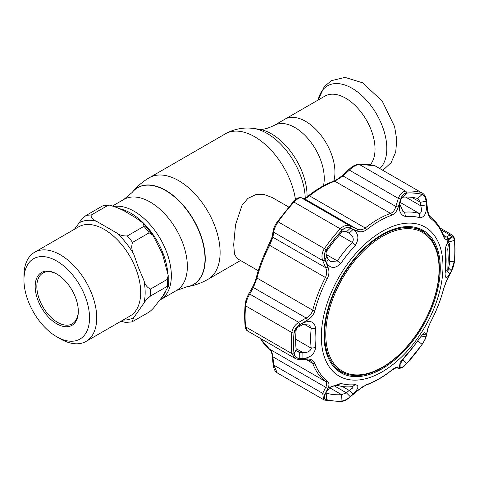 <?xml version="1.0" encoding="UTF-8"?>
<svg xmlns="http://www.w3.org/2000/svg" width="479" height="479" viewBox="0 0 479 479"><rect width="100%" height="100%" fill="white"/><g stroke="black" fill="none" stroke-linecap="round" stroke-linejoin="round"><path stroke-width="0.72" d="M159.693 300.195L160.453 299.758A52.588 30.363 -120 0 0 168.512 257.618A52.588 30.363 -120 0 0 134.156 211.275A52.588 30.363 -120 0 0 114.535 206.413A52.588 30.363 60 0 1 166.363 251.337A52.588 30.363 60 0 1 160.453 299.758L176.458 290.514L186.966 286.765A55.911 32.285 60 0 1 186.852 286.783M305.566 121.331A41.541 23.986 60 0 1 333.737 181.128A41.541 23.986 -120 0 0 305.566 121.331A41.541 23.986 -120 0 0 284.795 119.277A41.541 23.986 60 0 1 305.566 121.331M288.639 207L272.246 197.534L264.21 194.57L255.666 194.666L247.9 198.372L242.009 205.347L235.542 224.687L233.686 244.637L234.5 254.008L237.057 258.486L258.253 270.725M162.369 253.696L152.849 235.177L149.173 232.806L132.557 242.398C131.192 246.254 131.611 250.242 133.815 254.361L138.425 267.522L143.85 280.221C145.065 284.909 147.322 287.831 150.634 288.987L167.249 279.395L168.201 275.347L162.369 253.696M140.245 221.017L136.042 217.999L124.007 210.766L117.008 207.605L109.655 205.132L107.817 205.455L91.196 215.047C90.806 217.52 92.567 219.604 96.477 221.286L116.547 232.872C119.487 235.135 123.091 236.153 127.354 235.919L143.969 226.328L143.514 223.531L140.245 221.017M74.455 229.255L79.203 222.831C80.43 220.669 82.693 218.232 85.992 215.514L102.608 205.916L109.655 205.132M23.95 279.97L23.95 275.82A51.463 29.716 60 0 1 34.608 252.265A51.463 29.716 60 0 1 91.854 294.016A51.463 29.716 60 0 1 86.07 341.401A51.463 29.716 60 0 1 60.342 338.851L56.744 336.779A46.379 26.776 60 0 1 28.345 301.447A46.379 26.776 60 0 1 23.95 279.97A46.379 26.776 60 0 1 48.259 257.427A46.379 26.776 60 0 1 85.148 296.369A46.379 26.776 60 0 1 85.148 334.24A46.379 26.776 60 0 1 56.744 336.779M38.069 300.572A30.494 17.609 60 0 1 38.069 275.676A30.494 17.609 60 0 1 56.75 274.006A30.494 17.609 60 0 1 75.425 297.237A30.494 17.609 60 0 1 78.311 311.356A30.494 17.609 60 0 1 62.33 326.181A30.494 17.609 60 0 1 38.069 300.572M78.305 310.871A29.327 16.933 60 0 1 72.239 323.822A29.327 16.933 60 0 1 39.619 300.034A29.327 16.933 60 0 1 42.912 273.03A29.327 16.933 60 0 1 57.169 274.251M149.173 312.057C151.987 309.817 153.975 307.757 155.142 305.883L162.447 296.687L168.255 286.46L167.249 286.34L150.634 295.932C147.322 298.668 145.059 301.105 143.85 303.249L133.815 317.523L131.965 321.906L149.173 312.057M131.97 321.906L125.51 322.439L120.93 321.277M370.339 164.752A41.541 23.986 -120 0 0 371.453 130.773A41.541 23.986 -120 0 0 345.658 98.189A41.541 23.986 -120 0 0 324.882 96.129L274.108 125.45A41.541 23.986 60 0 1 294.878 127.504A41.541 23.986 60 0 1 323.451 185.78M382.428 236.369A80.113 46.253 120 0 0 325.78 334.486A80.113 46.253 120 0 0 382.428 367.195A80.113 46.253 120 0 0 439.075 269.072A80.113 46.253 120 0 0 382.428 236.369M382.008 367.782A81.131 46.84 -60 0 1 341.449 371.8A81.131 46.84 -60 0 1 329.013 306.794A81.131 46.84 -60 0 1 382.008 235.297A81.131 46.84 -60 0 1 422.574 231.279A81.131 46.84 -60 0 1 435.01 296.291A81.131 46.84 -60 0 1 382.008 367.782M333.887 366.896A81.131 46.84 120 0 0 337.988 369.806L341.449 371.8M422.574 231.279L419.119 229.285A81.131 46.84 120 0 0 414.551 227.184M299.77 358.358L299.68 352.43L302.854 352.556C307.231 352.807 310.015 351.496 311.206 348.634L311.2 348.179A95.794 55.307 -60 0 1 310.649 338.557A95.794 55.307 -60 0 1 311.2 328.295L309.159 325.013L302.854 324.499L302.95 323.026C310.386 319.894 314.607 321.684 315.613 328.396A92.321 53.301 120 0 0 315.086 338.282A92.321 53.301 120 0 0 315.613 347.556C314.607 354.137 310.386 357.783 302.95 358.496L299.77 358.358C296.489 358.136 294.603 356.586 294.118 353.7A114.014 65.827 -60 0 1 293.609 343.593A114.014 65.827 -60 0 1 294.118 332.905C294.609 329.546 296.495 326.87 299.77 324.876L302.95 323.026M405.557 216.508C400.234 215.161 398.342 210.467 399.893 202.425L400.953 199.001C402.132 195.462 403.977 193.498 406.491 193.109A114.014 65.827 -60 0 1 422.089 194.504C424.25 195.318 425.58 197.564 426.071 201.24L426.496 204.802C426.759 213.011 424.574 217.34 419.927 217.789A92.321 53.301 120 0 0 405.557 216.508L404.521 212.203A95.794 55.307 -60 0 1 419.436 213.532C421.478 213.143 421.927 210.574 420.79 205.838L420.376 202.282L426.071 201.24M341.97 230.357C344.587 227.788 347.341 227.094 350.239 228.279L352.999 229.501C358.651 233.387 359.376 238.752 355.179 245.595A92.321 53.301 120 0 0 340.803 263.468C335.037 269.03 330.235 268.737 326.397 262.594L325.127 259.522C323.888 256.259 324.307 253.008 326.373 249.763A114.014 65.827 -60 0 1 341.97 230.357L341.605 232.554A108.302 62.527 120 0 0 326.792 250.984C325.774 252.613 325.798 254.373 326.864 256.271L328.139 259.331L330.588 261.726L337.336 260.929A95.794 55.307 -60 0 1 352.251 242.38C353.478 240.829 353.586 238.931 352.568 236.68L349.179 233.159L346.437 231.926C344.539 231.076 342.928 231.285 341.605 232.554M321.325 336.737A86.016 49.66 -60 0 1 382.152 231.387A86.016 49.66 -60 0 1 442.973 266.504A86.016 49.66 -60 0 1 382.152 371.854A86.016 49.66 -60 0 1 321.325 336.737M449.943 273.629C446.608 279.131 445.003 278.85 445.117 272.791A92.321 53.301 120 0 0 445.65 262.899A92.321 53.301 120 0 0 445.117 253.625L445.368 247.924L448.907 239.033L451.428 237.315C452.972 236.536 453.948 237.566 454.343 240.398A114.014 65.827 -60 0 1 454.852 250.505A114.014 65.827 -60 0 1 454.343 261.193L451.428 270.803L449.943 273.629L447.584 271.336M454.385 240.332C453.966 237.356 452.942 236.279 451.314 237.111L447.799 239.087C446.021 240.045 444.602 239.189 443.536 236.518A96.518 55.726 120 0 0 431.028 218.729C429.022 217.017 427.765 214.059 427.25 209.85L426.268 201.485C425.753 197.599 424.358 195.234 422.101 194.396A114.11 65.88 120 0 0 406.491 193.001C403.845 193.414 401.911 195.48 400.678 199.198L398.163 207.251C396.857 211.311 394.696 213.969 391.684 215.215A96.518 55.726 120 0 0 366.674 229.657C363.537 231.95 360.334 232.393 357.059 230.986L350.598 228.112C347.532 226.872 344.635 227.597 341.916 230.285A114.11 65.88 120 0 0 326.307 249.703C324.133 253.116 323.696 256.534 325.001 259.953L327.977 267.168C329.438 270.845 329.223 274.659 327.331 278.598A96.518 55.726 120 0 0 314.823 310.829C313.643 314.805 311.176 317.906 307.422 320.134L299.962 324.487C296.507 326.606 294.525 329.414 294.016 332.923A114.11 65.88 120 0 0 293.513 343.617A114.11 65.88 120 0 0 294.016 353.736C294.531 356.765 296.513 358.388 299.962 358.615L307.422 358.915C311.188 359.106 313.655 360.567 314.823 363.292A96.518 55.726 120 0 0 327.331 381.086C329.223 382.727 329.438 385.086 327.977 388.152L325.001 394.235C323.696 397.073 324.133 398.881 326.307 399.666A114.11 65.88 120 0 0 341.916 401.061C344.652 400.707 347.544 399.193 350.598 396.522L357.059 390.75L366.674 384.595A96.518 55.726 120 0 0 391.684 370.159C394.708 367.8 396.869 366.752 398.163 367.016L400.678 367.609C401.917 367.8 403.857 366.525 406.491 363.777A114.11 65.88 120 0 0 422.101 344.359C424.37 341 425.759 338.138 426.268 335.773L427.25 330.833C427.771 328.301 429.028 325.097 431.028 321.211L431.094 321.211C436.62 310.542 440.806 299.74 443.662 288.813L446.099 281.652L451.254 271.581C454.026 265.713 454.014 264.133 454.541 260.81L454.541 260.81A1.958 0.994 5.3 0 1 454.385 261.145A114.11 65.88 120 0 0 454.894 250.445A114.11 65.88 120 0 0 454.385 240.332A1.958 1.245 -5.9 0 0 454.535 239.751L454.535 239.751C454.266 237.315 453.469 235.722 452.146 234.973L449.997 234.997L441.057 229.836M349.592 233.375L349.179 233.159L352.999 229.501M419.969 337.647L420.388 337.054M352.568 388.062L353.101 386.781L352.251 386.697A95.794 55.307 -60 0 1 337.336 385.361L331.372 386.457L329.965 387.433L340.803 383.392A92.321 53.301 120 0 0 355.179 384.679C359.376 385.373 358.651 388.553 352.999 394.229L349.179 390.409L352.568 388.062M411.832 197.354L420.376 202.282L417.712 198.498A108.302 62.527 120 0 0 402.893 197.174L401.294 198.432M418.113 198.671L417.712 198.498L422.089 194.504M445.404 247.697L445.572 250.721A95.794 55.307 -60 0 1 446.123 260.342A95.794 55.307 -60 0 1 445.572 270.599L445.566 272.168M324.02 335.18A82.208 47.463 120 0 0 340.539 372.518A82.208 47.463 120 0 0 404.06 351.143A82.208 47.463 120 0 0 440.279 268.06A82.208 47.463 120 0 0 422.741 230.136A82.208 47.463 120 0 0 359.573 252.798A82.208 47.463 120 0 0 324.02 335.18M338.545 371.183A82.107 47.403 120 0 0 344.527 373.327M425.436 233.183A82.107 47.403 120 0 0 420.592 229.076M299.77 324.876L299.68 326.337C297.591 327.097 296.411 328.307 296.148 329.965A108.302 62.527 120 0 0 296.148 349.718L297.633 351.76L299.68 352.43L296.393 350.538M302.854 324.499L299.68 326.337M447.643 240.877L451.428 237.315M454.343 240.398L448.356 242.093C448.176 240.686 447.913 240.308 447.56 240.955M448.625 268.09L451.428 270.803M449.943 238.159L448.518 239.506M400.953 199.001L400.803 200.533L401.288 198.444M426.496 204.802L420.79 205.838L405.563 197.049M399.893 202.425L399.743 204.156L403.24 211.868L404.521 212.203L401.923 210.7M399.743 204.156L400.803 200.533M326.055 392.654L326.792 393.313A108.302 62.527 120 0 0 341.605 394.642L346.437 392.852L350.239 396.678C347.329 399.217 344.569 400.654 341.97 400.989A114.014 65.827 -60 0 1 326.373 399.594C324.301 398.833 323.888 397.115 325.127 394.433L326.654 391.355M327.097 390.636L325.343 394.025M326.397 391.852L329.965 387.433M333.863 385.595L346.437 392.852L349.179 390.409L342.389 386.487M352.999 394.229L350.239 396.678M400.803 361.465L400.953 367.399L399.893 367.154L399.294 365.393L405.557 355.592A92.321 53.301 120 0 0 419.927 337.713L424.25 332.666L426.496 334.061L422.131 334.809M420.352 337.102L426.071 336.156C425.574 338.414 424.244 341.144 422.089 344.335A114.014 65.827 -60 0 1 406.491 363.741C403.965 366.363 402.12 367.579 400.953 367.399M426.496 334.061L426.071 336.156M401.492 360.753L402.893 359.256A108.302 62.527 120 0 0 417.005 341.826M399.893 367.154L399.809 363.812M350.239 228.279L346.437 231.926M328.139 259.331L326.397 262.594M325.127 259.522L326.864 256.271M260.301 338.33A97.746 56.432 120 0 0 269.623 349.179C271.33 350.64 272.431 353.185 272.916 356.819A1.958 0.551 174.7 0 1 272.329 356.49L273.114 364.753L274.126 369.01C274.844 370.674 275.892 371.979 277.281 372.919L323.541 399.624M324.505 400.031A1.958 1.581 -74.7 0 0 324.81 400.157L323.594 399.66L322.696 393.361L325.684 387.283L272.916 356.819L273.701 365.076A1.958 0.539 174.4 0 1 273.114 364.753M325.001 394.235A1.958 1.233 26.4 0 1 322.696 393.361L273.701 365.076L277.281 372.919M325.001 259.953A1.958 0.868 157.3 0 1 322.696 260.528C321.307 256.516 321.906 252.493 324.505 248.451A115.343 66.593 -60 0 1 340.282 228.824C343.503 225.615 346.862 224.711 350.371 226.1L356.813 228.992C359.711 230.291 362.519 229.968 365.232 228.016A97.746 56.432 -60 0 1 390.559 213.394C393.139 212.299 394.9 209.982 395.846 206.455L398.336 198.408C400.007 194.031 402.408 191.612 405.557 191.145A115.343 66.593 -60 0 1 421.334 192.552L375.075 165.848A115.343 66.593 120 0 0 359.298 164.435C356.095 164.842 352.778 166.734 349.341 170.117L343.078 175.991L334.797 181.2A97.746 56.432 120 0 0 309.47 195.821C306.895 197.833 305.087 198.731 304.045 198.528L301.369 197.809C299.614 197.426 297.166 198.863 294.028 202.12A115.343 66.593 120 0 0 278.251 221.747C275.581 225.711 274.06 229.207 273.701 232.237L272.916 237.249L269.623 245.392A97.746 56.432 120 0 0 256.96 278.036L253.397 287.55L249.715 294.052C247.481 297.716 246.116 301.65 245.613 305.859A115.343 66.593 120 0 0 245.104 316.673A115.343 66.593 120 0 0 245.613 326.894L247.481 330.935L294.795 358.244M443.536 236.518A1.958 1.437 -20.4 0 0 443.602 235.578L444.602 237.177L446.488 237.003L449.997 234.997A1.958 1.736 -120.1 0 1 451.314 237.111M327.977 388.152A1.958 1.227 25.9 0 1 325.684 387.283C327.091 384.769 326.989 382.799 325.385 381.374A97.746 56.432 -60 0 1 312.721 363.357L310.332 360.657L306.572 359.699A1.958 1.018 -88 0 0 307.422 358.915M306.572 359.699L299.106 359.418C296.95 359.22 295.513 358.831 294.807 358.256L291.873 353.604A115.343 66.593 -60 0 1 291.873 332.564C292.453 328.402 294.729 324.996 298.71 322.343L299.962 324.487M294.016 353.736A1.958 1.245 -5.9 0 1 291.873 353.604L245.613 326.894A1.958 1.245 -5.9 0 1 245.044 326.127L244.529 315.871L245.038 305.063C246.152 298.794 246.026 299.525 248.481 294.322L248.481 294.322A1.958 0.982 29.3 0 1 249.715 294.052L298.71 322.343L306.165 318.014C309.494 316.236 311.673 313.637 312.721 310.23A97.746 56.432 -60 0 1 325.385 277.586C326.989 274.186 327.091 270.892 325.684 267.713L322.696 260.528L273.701 232.237A1.958 1.587 9.2 0 1 273.132 230.86L273.132 230.86C274.377 226.328 274.287 226.537 277.467 221.436L326.307 249.703M327.977 267.168A1.958 0.88 157.6 0 1 325.684 267.713L272.916 237.249A1.958 1.581 8.6 0 1 272.341 235.896L273.132 230.86M248.481 294.322L252.176 287.807A1.958 0.976 29.8 0 1 253.397 287.55L306.165 318.014L307.422 320.134M299.106 359.418A1.958 1 -87.8 0 0 299.962 358.615M427.25 330.833A1.958 1.599 -169.3 0 0 427.531 330.235L426.567 335.162C425.544 338.743 425.556 338.922 422.113 344.437L406.437 363.938C404.486 365.375 403.51 368.255 398.767 368.303L396.265 367.692L391.523 370.423C383.104 377.081 374.644 381.961 366.148 385.056L362.31 386.978L350.598 396.522M396.295 367.698A1.958 1.868 -76.1 0 0 398.163 367.016M398.767 368.303A1.958 1.868 -76.4 0 0 400.678 367.609M426.567 335.162A1.958 1.605 -168.6 0 1 426.268 335.773M431.028 321.211A96.518 55.726 120 0 0 443.536 288.981L447.799 277.868A1.958 1 28.2 0 1 447.739 278.203M447.799 277.868L451.314 271.234A1.958 1.006 27.7 0 1 451.254 271.581M451.314 271.234L454.385 261.145M447.799 239.087A1.958 1.73 -119.3 0 0 446.488 237.003L443.488 235.267M427.25 209.85A1.958 0.509 -6.4 0 0 427.555 209.527L426.591 201.156C426.148 197.33 424.723 194.594 422.304 192.959M426.268 201.485A1.958 0.503 -6.7 0 0 426.591 201.156M400.678 199.198A1.958 0.497 -163 0 0 398.336 198.408L349.341 170.117L348.898 169.398C350.772 168.027 352.801 165.249 358.597 164.267L358.597 164.267A1.958 1.485 85.8 0 1 359.298 164.435L405.557 191.145A1.958 1.485 -94.2 0 1 406.491 193.001M398.163 207.251A1.958 0.491 -162.6 0 0 395.846 206.455L343.078 175.991L342.623 175.278L348.898 169.398M357.059 230.986A1.958 1.15 -65.9 0 0 356.813 228.992L304.045 198.528A1.958 1.85 105.1 0 0 303.662 198.372L303.662 198.372C303.273 198.701 307.183 197.168 308.506 195.713A1.958 0.904 51.6 0 1 309.47 195.821L365.232 228.016A1.958 0.904 -128.4 0 1 366.674 229.657M350.598 228.112A1.958 1.138 -65.8 0 0 350.371 226.1L301.369 197.809A1.958 1.856 104.8 0 0 300.98 197.659L303.662 198.372M296.04 348.622L302.854 352.556L302.95 358.496M449.476 244.182A1.958 1.275 175.2 0 0 449.5 243.895L449.5 263.492A1.958 0.97 -175.8 0 1 449.476 263.618L449.853 253.571L449.476 244.182L449.092 243.661L448.314 244.973A1.958 1.82 30.7 0 0 446.877 243.104L447.655 241.781L448.386 241.751L447.476 241.194M448.314 244.973L447.787 248.972L448.236 258.858L447.787 269.545C447.751 270.916 447.925 270.845 448.314 269.324A1.958 1.18 13.5 0 1 448.29 269.485A1.958 1.18 13.5 0 1 448.23 269.659M447.296 241.566A552.946 319.242 0 0 1 447.655 241.781A1.958 1.82 30.5 0 1 449.092 243.661M448.314 269.324L449.476 263.618M449.092 266.037A1.958 1.18 13.3 0 1 449.074 266.204L449.074 266.204A1.958 1.18 13.3 0 1 449.015 266.366M447.787 269.545A1.958 0.94 -175.4 0 1 445.614 270.186M447.787 248.972A1.958 1.293 174.6 0 1 445.512 250.152M112.87 205.784L123.875 199.432L132.234 192.378A55.833 32.237 60 0 1 165.524 190.516A55.833 32.237 60 0 1 203.425 245.224A55.833 32.237 60 0 1 186.744 286.801M132.3 192.295A55.911 32.285 60 0 1 132.372 192.211A55.911 32.285 60 0 1 165.71 190.343A55.911 32.285 60 0 1 203.671 245.128A55.911 32.285 60 0 1 186.966 286.765C194.42 285.568 201.419 283.089 207.97 279.323L240.56 260.504M295.477 199.719A58.648 33.859 60 0 0 254.666 136.755A58.648 33.859 60 0 0 225.34 133.851L149.322 177.739A58.648 33.859 60 0 1 178.643 180.643A58.648 33.859 60 0 1 216.957 232.327A58.648 33.859 60 0 1 207.97 279.323M307.033 196.803A50.445 29.123 60 0 0 271.377 133.803A50.445 29.123 60 0 0 258.648 129.162L253.499 128.462A53.935 31.141 60 0 1 267.108 133.419A53.935 31.141 60 0 1 305.219 197.881M123.875 199.432A52.588 30.363 60 0 1 150.167 202.036A52.588 30.363 60 0 1 184.523 248.373A52.588 30.363 60 0 1 176.458 290.514M119.043 208.616A52.588 30.363 60 0 1 163.022 253.265A52.588 30.363 60 0 1 167.8 273.012M165.83 290.819A52.588 30.363 60 0 1 160.77 298.878M79.203 222.831A54.654 31.554 60 0 1 96.477 221.286M116.547 232.872A54.654 31.554 60 0 1 133.815 254.361M34.608 252.265L78.568 226.884A51.463 29.716 60 0 1 135.814 268.635A51.463 29.716 60 0 1 130.031 316.02L86.07 341.401M133.815 317.523A54.654 31.554 60 0 1 123.037 320.062M102.608 205.916A58.648 33.859 60 0 1 107.817 205.455M85.992 215.514A58.648 33.859 60 0 1 91.196 215.047M143.969 226.328A58.648 33.859 60 0 1 149.173 232.806M127.354 235.919A58.648 33.859 60 0 1 132.557 242.398M167.249 279.395A58.648 33.859 60 0 1 167.249 286.34M150.634 288.987A58.648 33.859 60 0 1 150.634 295.932M143.85 280.221A54.654 31.554 60 0 1 143.85 303.249M379.913 168.488A49.145 28.375 -120 0 0 383.128 128.354A49.145 28.375 -120 0 0 352.065 88.28A49.145 28.375 -120 0 0 318.164 100.009M295.675 339.216L311.2 348.179L315.613 347.556M304.093 324.193L311.2 328.295L315.613 328.396M294.118 332.905L296.148 329.965M449.619 261.708L454.343 261.193M445.117 272.791L445.572 270.599M445.117 253.625L445.572 250.721M402.893 197.174L406.491 193.109M419.927 217.789L419.436 213.532L400.216 202.437M329.636 387.727L341.605 394.642L341.97 400.989M326.199 392.972L326.792 393.313L326.373 399.594M340.803 383.392L337.336 385.361M355.179 384.679L352.251 386.697M417.712 340.826L422.089 344.335M402.629 359.1L406.491 363.741M355.179 245.595L352.251 242.38L339.419 234.973M326.151 254.475L337.336 260.929L340.803 263.468M326.373 249.763L326.792 250.984M327.331 381.086A1.958 1.593 -52.3 0 1 325.385 381.374L269.623 349.179A1.958 1.593 127.7 0 1 269.479 349.083L270.455 350.185C271.144 350.568 272.503 355.867 272.329 356.49M341.916 230.285A1.958 0.581 -137.2 0 0 340.282 228.824L294.028 202.12A1.958 0.581 42.8 0 0 293.142 201.934C295.896 198.695 298.507 197.27 300.98 197.659M391.684 215.215A1.958 1.317 -109.9 0 0 390.559 213.394L334.797 181.2A1.958 1.317 70.1 0 0 333.881 181.074L338.12 178.859L342.623 175.278M422.101 194.396A1.958 1.581 -74.7 0 0 421.334 192.552L375.075 165.848A1.958 1.581 105.3 0 0 374.77 165.716L375.991 166.219M314.823 363.292A1.958 1.437 -20.4 0 1 312.721 363.357L306.368 359.693M294.016 332.923A1.958 0.994 5.3 0 1 291.873 332.564L245.613 305.859A1.958 0.994 5.3 0 1 245.038 305.063M252.176 287.807C254.301 283.712 255.696 280.215 256.367 277.323A1.958 0.689 14.6 0 0 256.96 278.036L312.721 310.23A1.958 0.689 14.6 0 0 314.823 310.829M327.331 278.598L268.935 244.925L271.21 239.877L272.341 235.896M350.778 396.582C347.263 399.36 345.251 401.007 340.982 401.606L324.81 400.157A1.958 1.581 -74.7 0 0 326.307 399.666M340.982 401.606A1.958 1.485 -94.2 0 0 341.916 401.061M366.148 385.056A1.958 1.317 -109.9 0 0 366.674 384.595M443.602 235.578L443.602 235.578C440.68 227.729 436.327 221.549 430.549 217.053C429.166 214.867 429.202 217.442 427.555 209.527M431.028 218.729A1.958 1.593 -52.3 0 0 430.549 217.053M294.118 353.7L296.148 349.718M269.012 244.925L268.935 244.925C263.408 255.594 259.223 266.396 256.367 277.323M277.491 221.532L293.142 201.934M258.648 129.162C262.258 129.917 267.408 128.677 274.108 125.45M225.34 133.851C234.159 128.923 243.548 127.127 253.499 128.462M149.322 177.739C142.784 181.523 137.138 186.349 132.372 192.211L132.234 192.378M152.849 235.177L143.514 223.531M168.255 286.454L168.201 275.347M318.146 100.021L324.259 86.681L331.24 80.723L345.048 77.394L362.513 82.771L382.236 101.117L394.606 126.618L396.75 139.736L395.726 151.981L391.169 162.573L382.984 170.261M265.061 252.912L272.144 236.919M454.535 239.751L455.05 250.002L454.541 260.81M260.007 338.162L269.479 349.083M440.021 227.974L452.146 234.973M427.531 330.235C428.118 327.648 429.304 324.642 431.094 321.211M245.044 326.127C245.254 328.456 246.068 330.061 247.487 330.935M308.506 195.713C316.924 189.055 325.385 184.176 333.881 181.074M358.597 164.267L374.77 165.716M449.5 243.895L448.386 241.751M449.5 263.492L448.29 269.485C448.045 271.665 446.907 272.467 444.883 271.904"/></g></svg>
